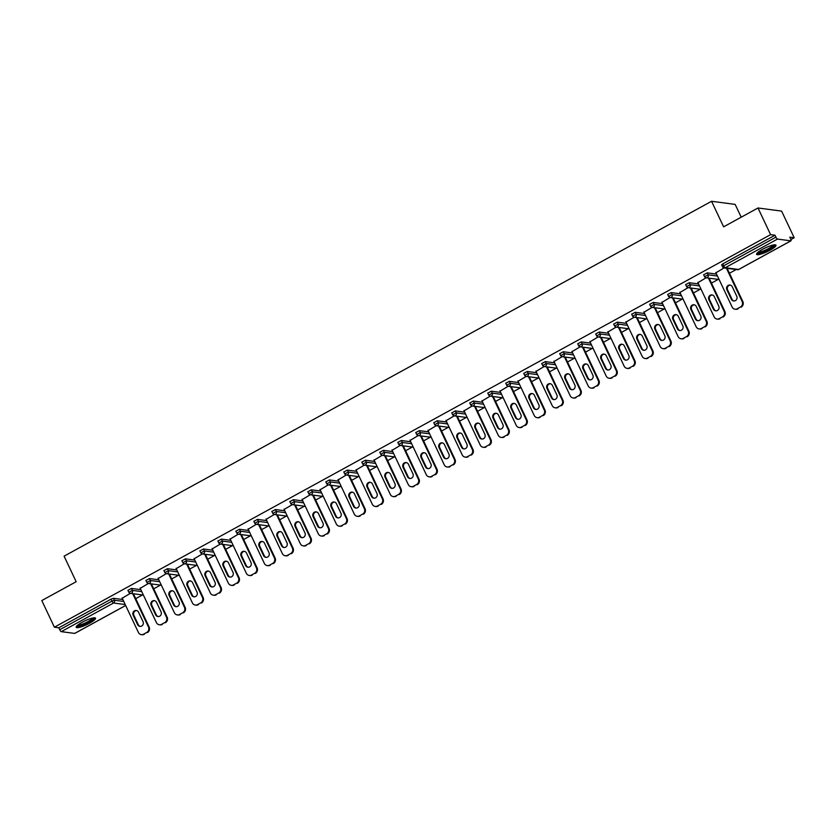 <?xml version="1.0" encoding="UTF-8"?>
<svg xmlns="http://www.w3.org/2000/svg" width="836" height="836" viewBox="0 0 836 836"><rect width="100%" height="100%" fill="white"/><g stroke="black" fill="none" stroke-linecap="round" stroke-linejoin="round"><path stroke-width="1.25" d="M89.536 623.217A10.701 2.1 154.7 0 0 95.534 618.149A10.701 2.1 154.7 0 0 82.179 622.245A10.701 2.1 154.7 0 0 76.18 627.303A10.701 2.1 154.7 0 0 89.536 623.217M769.987 250.246A10.701 2.1 154.7 0 0 775.986 245.178A10.701 2.1 154.7 0 0 762.62 249.274A10.701 2.1 154.7 0 0 756.622 254.332A10.701 2.1 154.7 0 0 769.987 250.246M741.208 217.193L735.157 204.392L711.551 201.277L64.09 556.17L76.17 581.72L41.8 600.551L54.392 627.199L770.593 234.634L758.001 207.986L781.608 211.1L794.2 237.748L789.79 237.163L790.71 239.106A2.059 0.585 61.3 0 1 790.992 240.82L738.742 269.453A2.059 0.585 61.3 0 0 738.825 269.359M135.735 598.67L142.496 594.96M153.719 588.805L160.491 585.095M171.714 578.94L178.476 575.231M189.709 569.086L196.47 565.376M207.694 559.221L214.465 555.512M225.689 549.356L232.45 545.647M243.684 539.492L250.445 535.792M261.668 529.637L268.44 525.928M279.663 519.773L286.424 516.063M297.658 509.908L304.419 506.208M315.642 500.053L322.414 496.344M333.637 490.189L340.398 486.479M351.632 480.324L358.393 476.614M369.616 470.469L376.388 466.76M387.611 460.605L394.373 456.895M405.606 450.74L412.367 447.03M423.591 440.885L430.362 437.176M441.586 431.021L448.347 427.311M459.581 421.156L466.342 417.446M477.565 411.291L484.337 407.592M495.56 401.437L502.331 397.727M513.555 391.572L520.316 387.862M531.539 381.707L538.311 378.008M549.534 371.853L556.306 368.143M567.529 361.988L574.29 358.278M585.513 352.123L592.285 348.413M603.508 342.269L610.28 338.559M621.503 332.404L628.264 328.694M639.488 322.539L646.259 318.829M657.483 312.685L664.254 308.975M675.478 302.82L682.239 299.11M693.472 292.955L700.234 289.246M711.457 283.09L718.228 279.391M729.452 273.236L736.213 269.526M790.898 239.556L794.2 237.748M721.74 264.897L722.764 263.852L723.683 265.796L775.933 237.163A2.059 0.585 61.3 0 0 777.501 239.075L790.856 240.841A2.059 0.585 61.3 0 0 790.992 240.82M722.764 263.852L775.014 235.219L770.593 234.634M775.933 237.163L775.014 235.219M74.874 633.291A2.059 0.585 -118.7 0 1 74.791 633.385A2.059 0.585 -118.7 0 1 74.655 633.406L61.3 631.65A2.059 0.585 -118.7 0 1 59.732 629.727L58.813 627.784L54.392 627.199M711.551 201.277L723.631 226.828L758.001 207.986M724.06 267.928L715.94 272.797M58.813 627.784L111.052 599.14L113.487 598.294L122.84 599.527M128.023 590.32L131.482 588.429L140.824 589.662M146.018 580.466L149.477 578.564L158.819 579.797M164.002 570.601L167.461 568.71L176.814 569.933M181.997 560.737L185.456 558.845L194.798 560.078M199.992 550.882L203.451 548.98L212.793 550.213M217.977 541.017L221.435 539.126L230.788 540.349M235.971 531.153L239.43 529.261L248.773 530.494M253.966 521.298L257.425 519.396L266.768 520.629M271.951 511.433L275.42 509.532L284.762 510.765M289.946 501.569L293.405 499.677L302.757 500.91M307.941 491.714L311.4 489.812L320.742 491.045M325.925 481.849L329.394 479.948L338.737 481.181M343.92 471.985L347.379 470.093L356.732 471.316M361.915 462.12L365.374 460.228L374.716 461.462M379.899 452.266L383.369 450.364L392.711 451.597M397.894 442.401L401.353 440.509L410.706 441.732M415.889 432.536L419.348 430.644L428.69 431.878M433.884 422.682L437.343 420.78L446.685 422.013M451.868 412.817L455.327 410.915L464.68 412.148M469.863 402.952L473.322 401.061L482.665 402.294M487.858 393.098L491.317 391.196L500.659 392.429M505.843 383.233L509.302 381.331L518.654 382.564M523.838 373.368L527.297 371.477L536.639 372.71M541.832 363.514L545.291 361.612L554.634 362.845M559.817 353.649L563.276 351.747L572.629 352.98M577.812 343.784L581.271 341.893L590.613 343.115M595.807 333.919L599.266 332.028L608.608 333.261M613.791 324.065L617.25 322.163L626.603 323.396M631.786 314.2L635.245 312.309L644.587 313.531M649.781 304.335L653.24 302.444L662.582 303.677M667.765 294.481L671.224 292.579L680.577 293.812M685.76 284.616L689.219 282.714L698.562 283.947M703.755 274.751L707.214 272.86L716.557 274.093M706.075 277.782L697.955 282.652M688.08 287.647L679.961 292.516M670.085 297.511L661.966 302.381M652.09 307.366L643.981 312.236M634.106 317.231L625.986 322.1M616.111 327.095L607.991 331.965M598.116 336.95L590.007 341.82M580.132 346.815L572.012 351.684M562.137 356.679L554.017 361.549M544.142 366.534L536.033 371.414M526.157 376.399L518.038 381.268M508.163 386.263L500.043 391.133M490.168 396.128L482.058 400.998M472.183 405.982L464.064 410.852M454.188 415.847L446.069 420.717M436.193 425.712L428.084 430.582M418.209 435.566L410.089 440.436M400.214 445.431L392.094 450.301M382.219 455.296L374.11 460.166M364.235 465.15L356.115 470.02M346.24 475.015L338.12 479.885M328.245 484.88L320.136 489.75M310.26 494.745L302.141 499.614M292.266 504.599L284.146 509.469M274.271 514.464L266.161 519.334M256.286 524.329L248.167 529.198M238.291 534.183L230.172 539.053M220.296 544.048L212.187 548.918M202.312 553.913L194.192 558.782M184.317 563.767L176.197 568.637M166.322 573.632L158.203 578.502M148.338 583.497L140.218 588.366M130.343 593.351L122.223 598.221M740.414 307.063L737.3 308.766L740.414 307.063A4.117 3.866 -82.5 0 0 742.149 301.514L726.421 268.231M737.3 308.766A4.117 3.866 -82.5 0 1 732.117 307.011L715.783 272.463M732.284 286.779A3.229 3.02 -82.5 0 0 727.111 286.424A3.229 3.02 -82.5 0 0 726.86 289.747L731.354 299.236A3.229 3.02 -82.5 0 0 736.516 299.591A3.229 3.02 -82.5 0 0 736.767 296.268L732.284 286.779M742.149 301.514L742.859 301.608L727.132 268.325M742.859 301.608A4.117 3.866 97.5 0 1 741.124 307.146M738.01 308.86A4.117 3.866 97.5 0 1 735.753 309.289L735.043 309.195M730.35 285.139A3.229 3.02 -82.5 0 0 727.571 289.841L732.054 299.33A3.229 3.02 -82.5 0 0 733.998 300.97M722.429 316.917L719.315 318.631L722.429 316.917A4.117 3.866 -82.5 0 0 724.164 311.368L708.437 278.095M719.315 318.631A4.117 3.866 -82.5 0 1 714.132 316.875L697.799 282.317M714.289 296.634A3.229 3.02 -82.5 0 0 709.127 296.289A3.229 3.02 -82.5 0 0 708.876 299.612L713.359 309.101A3.229 3.02 -82.5 0 0 718.521 309.456A3.229 3.02 -82.5 0 0 718.782 306.133L714.289 296.634M724.164 311.368L724.875 311.462L709.137 278.189M724.875 311.462A4.117 3.866 97.5 0 1 723.14 317.011M720.026 318.715A4.117 3.866 97.5 0 1 717.758 319.153L717.048 319.059M712.356 294.993A3.229 3.02 -82.5 0 0 709.576 299.706L714.069 309.195A3.229 3.02 -82.5 0 0 716.003 310.835M704.434 326.782L701.32 328.485L704.434 326.782A4.117 3.866 -82.5 0 0 706.169 321.233L690.442 287.96M701.32 328.485A4.117 3.866 -82.5 0 1 696.137 326.73L679.804 292.182M696.304 306.498A3.229 3.02 -82.5 0 0 691.132 306.143A3.229 3.02 -82.5 0 0 690.881 309.466L695.364 318.965A3.229 3.02 -82.5 0 0 700.537 319.31A3.229 3.02 -82.5 0 0 700.787 315.987L696.304 306.498M706.169 321.233L706.88 321.327L691.153 288.054M706.88 321.327A4.117 3.866 97.5 0 1 705.145 326.876M702.031 328.579A4.117 3.866 97.5 0 1 699.763 329.018L699.063 328.924M694.361 304.858A3.229 3.02 -82.5 0 0 691.591 309.56L696.074 319.059A3.229 3.02 -82.5 0 0 698.008 320.7M686.44 336.647L683.325 338.35L686.44 336.647A4.117 3.866 -82.5 0 0 688.174 331.098L672.447 297.815M683.325 338.35A4.117 3.866 -82.5 0 1 678.142 336.594L661.809 302.047M678.309 316.363A3.229 3.02 -82.5 0 0 673.137 316.008A3.229 3.02 -82.5 0 0 672.886 319.331L677.379 328.82A3.229 3.02 -82.5 0 0 682.542 329.175A3.229 3.02 -82.5 0 0 682.793 325.852L678.309 316.363M688.174 331.098L688.885 331.192L673.158 297.909M688.885 331.192A4.117 3.866 97.5 0 1 687.15 336.741M684.036 338.444A4.117 3.866 97.5 0 1 681.779 338.873L681.068 338.779M676.376 314.723A3.229 3.02 -82.5 0 0 673.597 319.425L678.08 328.914A3.229 3.02 -82.5 0 0 680.023 330.554M668.455 346.501L665.341 348.215L668.455 346.501A4.117 3.866 -82.5 0 0 670.19 340.963L654.463 307.679M665.341 348.215A4.117 3.866 -82.5 0 1 660.158 346.459L643.824 311.901M660.315 326.228A3.229 3.02 -82.5 0 0 655.152 325.873A3.229 3.02 -82.5 0 0 654.902 329.196L659.385 338.685A3.229 3.02 -82.5 0 0 664.547 339.04A3.229 3.02 -82.5 0 0 664.808 335.717L660.315 326.228M670.19 340.963L670.9 341.046L655.163 307.773M670.9 341.046A4.117 3.866 97.5 0 1 669.166 346.595M666.052 348.309A4.117 3.866 97.5 0 1 663.784 348.737L663.073 348.643M658.381 324.577A3.229 3.02 -82.5 0 0 655.602 329.29L660.095 338.779A3.229 3.02 -82.5 0 0 662.028 340.419M650.46 356.366L647.346 358.069L650.46 356.366A4.117 3.866 -82.5 0 0 652.195 350.817L636.468 317.544M647.346 358.069A4.117 3.866 -82.5 0 1 642.163 356.324L625.83 321.766M642.33 336.082A3.229 3.02 -82.5 0 0 637.157 335.727A3.229 3.02 -82.5 0 0 636.907 339.061L641.39 348.549A3.229 3.02 -82.5 0 0 646.562 348.894A3.229 3.02 -82.5 0 0 646.813 345.571L642.33 336.082M652.195 350.817L652.906 350.911L637.178 317.638M652.906 350.911A4.117 3.866 97.5 0 1 651.171 356.46M648.057 358.163A4.117 3.866 97.5 0 1 645.789 358.602L645.089 358.508M640.386 334.442A3.229 3.02 -82.5 0 0 637.617 339.144L642.1 348.643A3.229 3.02 -82.5 0 0 644.033 350.284M774.23 244.844A9.269 1.818 -25.3 0 1 774.178 245.303A9.269 1.818 -25.3 0 1 765.713 250.842A9.269 1.818 -25.3 0 1 757.479 252.765M756.737 253.653A10.638 2.09 154.7 0 0 766.737 250.675A10.638 2.09 154.7 0 0 775.39 244.844M758.231 252.106A8.579 1.682 154.7 0 0 766.278 249.703A8.579 1.682 154.7 0 0 773.248 245.011M93.778 617.814A9.269 1.818 -25.3 0 1 93.726 618.274A9.269 1.818 -25.3 0 1 85.272 623.813A9.269 1.818 -25.3 0 1 77.027 625.736M76.295 626.624A10.638 2.09 154.7 0 0 86.286 623.646A10.638 2.09 154.7 0 0 94.938 617.814M77.779 625.077A8.579 1.682 154.7 0 0 85.826 622.674A8.579 1.682 154.7 0 0 92.796 617.982M632.465 366.231L629.351 367.934L632.465 366.231A4.117 3.866 -82.5 0 0 634.2 360.682L618.473 327.409M629.351 367.934A4.117 3.866 -82.5 0 1 624.168 366.178L607.835 331.631M624.335 345.947A3.229 3.02 -82.5 0 0 619.162 345.592A3.229 3.02 -82.5 0 0 618.912 348.915L623.405 358.404A3.229 3.02 -82.5 0 0 628.567 358.759A3.229 3.02 -82.5 0 0 628.818 355.436L624.335 345.947M634.2 360.682L634.911 360.776L619.183 327.503M634.911 360.776A4.117 3.866 97.5 0 1 633.176 366.325M630.062 368.028A4.117 3.866 97.5 0 1 627.805 368.457L627.094 368.362M622.402 344.307A3.229 3.02 -82.5 0 0 619.622 349.009L624.105 358.498A3.229 3.02 -82.5 0 0 626.049 360.149M614.481 376.085L611.367 377.799L614.481 376.085A4.117 3.866 -82.5 0 0 616.216 370.547L600.478 337.263M611.367 377.799A4.117 3.866 -82.5 0 1 606.184 376.043L589.85 341.485M606.34 355.812A3.229 3.02 -82.5 0 0 601.178 355.457A3.229 3.02 -82.5 0 0 600.927 358.78L605.41 368.268A3.229 3.02 -82.5 0 0 610.573 368.624A3.229 3.02 -82.5 0 0 610.834 365.301L606.34 355.812M616.216 370.547L616.916 370.641L601.188 337.357M616.916 370.641A4.117 3.866 97.5 0 1 615.181 376.179M612.077 377.893A4.117 3.866 97.5 0 1 609.81 378.321L609.099 378.227M604.407 354.161A3.229 3.02 -82.5 0 0 601.627 358.874L606.121 368.362A3.229 3.02 -82.5 0 0 608.054 370.003M596.486 385.95L593.372 387.653L596.486 385.95A4.117 3.866 -82.5 0 0 598.221 380.401L582.493 347.128M593.372 387.653A4.117 3.866 -82.5 0 1 588.189 385.908L571.855 351.35M588.356 365.666A3.229 3.02 -82.5 0 0 583.183 365.322A3.229 3.02 -82.5 0 0 582.932 368.645L587.415 378.133A3.229 3.02 -82.5 0 0 592.588 378.489A3.229 3.02 -82.5 0 0 592.839 375.155L588.356 365.666M598.221 380.401L598.931 380.495L583.204 347.222M598.931 380.495A4.117 3.866 97.5 0 1 597.197 386.044M594.082 387.747A4.117 3.866 97.5 0 1 591.815 388.186L591.115 388.092M586.412 364.026A3.229 3.02 -82.5 0 0 583.643 368.739L588.126 378.227A3.229 3.02 -82.5 0 0 590.059 379.868M578.491 395.815L575.377 397.518L578.491 395.815A4.117 3.866 -82.5 0 0 580.226 390.266L564.499 356.993M575.377 397.518A4.117 3.866 -82.5 0 1 570.194 395.762L553.86 361.215M570.361 375.531A3.229 3.02 -82.5 0 0 565.188 375.176A3.229 3.02 -82.5 0 0 564.937 378.499L569.42 387.988A3.229 3.02 -82.5 0 0 574.593 388.343A3.229 3.02 -82.5 0 0 574.844 385.02L570.361 375.531M580.226 390.266L580.936 390.36L565.209 357.087M580.936 390.36A4.117 3.866 97.5 0 1 579.202 395.909M576.088 397.612A4.117 3.866 97.5 0 1 573.83 398.04L573.12 397.946M568.428 373.891A3.229 3.02 -82.5 0 0 565.648 378.593L570.131 388.082A3.229 3.02 -82.5 0 0 572.075 389.733M560.507 405.669L557.393 407.383L560.507 405.669A4.117 3.866 -82.5 0 0 562.241 400.13L546.504 366.847M557.393 407.383A4.117 3.866 -82.5 0 1 552.209 405.627L535.876 371.079M552.366 385.396A3.229 3.02 -82.5 0 0 547.204 385.041A3.229 3.02 -82.5 0 0 546.953 388.364L551.436 397.852A3.229 3.02 -82.5 0 0 556.598 398.208A3.229 3.02 -82.5 0 0 556.86 394.885L552.366 385.396M562.241 400.13L562.942 400.225L547.214 366.941M562.942 400.225A4.117 3.866 97.5 0 1 561.207 405.763M558.093 407.477A4.117 3.866 97.5 0 1 555.835 407.905L555.125 407.811M550.433 383.745A3.229 3.02 -82.5 0 0 547.653 388.458L552.147 397.946A3.229 3.02 -82.5 0 0 554.08 399.587M542.512 415.534L539.398 417.237L542.512 415.534A4.117 3.866 -82.5 0 0 544.246 409.985L528.519 376.712M539.398 417.237A4.117 3.866 -82.5 0 1 534.214 415.492L517.881 380.934M534.382 395.25A3.229 3.02 -82.5 0 0 529.209 394.905A3.229 3.02 -82.5 0 0 528.958 398.229L533.441 407.717A3.229 3.02 -82.5 0 0 538.614 408.072A3.229 3.02 -82.5 0 0 538.865 404.749L534.382 395.25M544.246 409.985L544.957 410.079L529.23 376.806M544.957 410.079A4.117 3.866 97.5 0 1 543.222 415.628M540.108 417.331A4.117 3.866 97.5 0 1 537.841 417.77L537.13 417.676M532.438 393.61A3.229 3.02 -82.5 0 0 529.669 398.323L534.152 407.811A3.229 3.02 -82.5 0 0 536.085 409.452M524.517 425.399L521.403 427.102L524.517 425.399A4.117 3.866 -82.5 0 0 526.252 419.85L510.524 386.577M521.403 427.102A4.117 3.866 -82.5 0 1 516.22 425.346L499.886 390.799M516.387 405.115A3.229 3.02 -82.5 0 0 511.214 404.76A3.229 3.02 -82.5 0 0 510.963 408.083L515.446 417.582A3.229 3.02 -82.5 0 0 520.619 417.927A3.229 3.02 -82.5 0 0 520.87 414.604L516.387 405.115M526.252 419.85L526.962 419.944L511.235 386.671M526.962 419.944A4.117 3.866 97.5 0 1 525.227 425.493M522.113 427.196A4.117 3.866 97.5 0 1 519.856 427.624L519.146 427.541M514.443 403.474A3.229 3.02 -82.5 0 0 511.674 408.177L516.157 417.666A3.229 3.02 -82.5 0 0 518.101 419.317M506.532 435.263L503.418 436.967L506.532 435.263A4.117 3.866 -82.5 0 0 508.267 429.714L492.529 396.431M503.418 436.967A4.117 3.866 -82.5 0 1 498.225 435.211L481.902 400.663M498.392 414.98A3.229 3.02 -82.5 0 0 493.23 414.625A3.229 3.02 -82.5 0 0 492.979 417.948L497.462 427.436A3.229 3.02 -82.5 0 0 502.624 427.792A3.229 3.02 -82.5 0 0 502.885 424.469L498.392 414.98M508.267 429.714L508.967 429.808L493.24 396.525M508.967 429.808A4.117 3.866 97.5 0 1 507.233 435.347M504.118 437.061A4.117 3.866 97.5 0 1 501.861 437.489L501.151 437.395M496.459 413.339A3.229 3.02 -82.5 0 0 493.679 418.042L498.172 427.53A3.229 3.02 -82.5 0 0 500.106 429.171M488.537 445.118L485.423 446.832L488.537 445.118A4.117 3.866 -82.5 0 0 490.272 439.569L474.545 406.296M485.423 446.832A4.117 3.866 -82.5 0 1 480.24 445.076L463.907 410.518M480.407 424.834A3.229 3.02 -82.5 0 0 475.235 424.489A3.229 3.02 -82.5 0 0 474.984 427.813L479.467 437.301A3.229 3.02 -82.5 0 0 484.64 437.656A3.229 3.02 -82.5 0 0 484.89 434.333L480.407 424.834M490.272 439.569L490.983 439.663L475.256 406.39M490.983 439.663A4.117 3.866 97.5 0 1 489.248 445.212M486.134 446.926A4.117 3.866 97.5 0 1 483.866 447.354L483.156 447.26M478.464 423.194A3.229 3.02 -82.5 0 0 475.694 427.907L480.177 437.395A3.229 3.02 -82.5 0 0 482.111 439.036M470.543 454.983L467.428 456.686L470.543 454.983A4.117 3.866 -82.5 0 0 472.277 449.434L456.55 416.161M467.428 456.686A4.117 3.866 -82.5 0 1 462.245 454.93L445.912 420.383M462.412 434.699A3.229 3.02 -82.5 0 0 457.24 434.344A3.229 3.02 -82.5 0 0 456.989 437.667L461.472 447.166A3.229 3.02 -82.5 0 0 466.645 447.511A3.229 3.02 -82.5 0 0 466.896 444.188L462.412 434.699M472.277 449.434L472.988 449.528L457.261 416.255M472.988 449.528A4.117 3.866 97.5 0 1 471.253 455.077M468.139 456.78A4.117 3.866 97.5 0 1 465.882 457.219L465.171 457.125M460.469 433.058A3.229 3.02 -82.5 0 0 457.7 437.761L462.183 447.26A3.229 3.02 -82.5 0 0 464.126 448.901M452.558 464.847L449.444 466.551L452.558 464.847A4.117 3.866 -82.5 0 0 454.293 459.298L438.555 426.026M449.444 466.551A4.117 3.866 -82.5 0 1 444.25 464.795L427.917 430.247M444.418 444.564A3.229 3.02 -82.5 0 0 439.255 444.209A3.229 3.02 -82.5 0 0 438.994 447.532L443.488 457.02A3.229 3.02 -82.5 0 0 448.65 457.376A3.229 3.02 -82.5 0 0 448.901 454.052L444.418 444.564M454.293 459.298L454.993 459.392L439.266 426.109M454.993 459.392A4.117 3.866 97.5 0 1 453.258 464.941M450.144 466.645A4.117 3.866 97.5 0 1 447.887 467.073L447.176 466.979M442.484 442.923A3.229 3.02 -82.5 0 0 439.705 447.626L444.198 457.114A3.229 3.02 -82.5 0 0 446.131 458.755M434.563 474.702L431.449 476.415L434.563 474.702A4.117 3.866 -82.5 0 0 436.298 469.163L420.571 435.88M431.449 476.415A4.117 3.866 -82.5 0 1 426.266 474.66L409.933 440.102M426.433 454.429A3.229 3.02 -82.5 0 0 421.26 454.073A3.229 3.02 -82.5 0 0 421.01 457.396L425.493 466.885A3.229 3.02 -82.5 0 0 430.665 467.24A3.229 3.02 -82.5 0 0 430.916 463.917L426.433 454.429M436.298 469.163L437.009 469.247L421.271 435.974M437.009 469.247A4.117 3.866 97.5 0 1 435.274 474.796M432.16 476.51A4.117 3.866 97.5 0 1 429.892 476.938L429.181 476.844M424.489 452.778A3.229 3.02 -82.5 0 0 421.72 457.491L426.203 466.979A3.229 3.02 -82.5 0 0 428.136 468.62M416.568 484.566L413.454 486.27L416.568 484.566A4.117 3.866 -82.5 0 0 418.303 479.018L402.576 445.745M413.454 486.27A4.117 3.866 -82.5 0 1 408.271 484.525L391.938 449.967M408.438 464.283A3.229 3.02 -82.5 0 0 403.265 463.928A3.229 3.02 -82.5 0 0 403.015 467.261L407.498 476.75A3.229 3.02 -82.5 0 0 412.67 477.095A3.229 3.02 -82.5 0 0 412.921 473.772L408.438 464.283M418.303 479.018L419.014 479.112L403.286 445.839M419.014 479.112A4.117 3.866 97.5 0 1 417.279 484.661M414.165 486.364A4.117 3.866 97.5 0 1 411.908 486.803L411.197 486.709M406.495 462.642A3.229 3.02 -82.5 0 0 403.725 467.355L408.208 476.844A3.229 3.02 -82.5 0 0 410.152 478.485M398.584 494.431L395.47 496.135L398.584 494.431A4.117 3.866 -82.5 0 0 400.319 488.882L384.581 455.61M395.47 496.135A4.117 3.866 -82.5 0 1 390.276 494.379L373.943 459.831M390.443 474.148A3.229 3.02 -82.5 0 0 385.281 473.793A3.229 3.02 -82.5 0 0 385.02 477.116L389.513 486.604A3.229 3.02 -82.5 0 0 394.676 486.96A3.229 3.02 -82.5 0 0 394.926 483.636L390.443 474.148M400.319 488.882L401.019 488.976L385.291 455.704M401.019 488.976A4.117 3.866 97.5 0 1 399.284 494.525M396.17 496.229A4.117 3.866 97.5 0 1 393.913 496.657L393.202 496.563M388.51 472.507A3.229 3.02 -82.5 0 0 385.73 477.21L390.213 486.698A3.229 3.02 -82.5 0 0 392.157 488.349M380.589 504.286L377.475 505.999L380.589 504.286A4.117 3.866 -82.5 0 0 382.324 498.747L366.596 465.464M377.475 505.999A4.117 3.866 -82.5 0 1 372.292 504.244L355.958 469.686M372.448 484.013A3.229 3.02 -82.5 0 0 367.286 483.657A3.229 3.02 -82.5 0 0 367.035 486.98L371.518 496.469A3.229 3.02 -82.5 0 0 376.691 496.824A3.229 3.02 -82.5 0 0 376.942 493.501L372.448 484.013M382.324 498.747L383.034 498.841L367.297 465.558M383.034 498.841A4.117 3.866 97.5 0 1 381.3 504.38M378.185 506.093A4.117 3.866 97.5 0 1 375.918 506.522L375.207 506.428M370.515 482.362A3.229 3.02 -82.5 0 0 367.746 487.075L372.229 496.563A3.229 3.02 -82.5 0 0 374.162 498.204M362.594 514.15L359.48 515.854L362.594 514.15A4.117 3.866 -82.5 0 0 364.329 508.601L348.602 475.329M359.48 515.854A4.117 3.866 -82.5 0 1 354.297 514.109L337.963 479.55M354.464 493.867A3.229 3.02 -82.5 0 0 349.291 493.522A3.229 3.02 -82.5 0 0 349.04 496.845L353.524 506.334A3.229 3.02 -82.5 0 0 358.696 506.689A3.229 3.02 -82.5 0 0 358.947 503.356L354.464 493.867M364.329 508.601L365.039 508.696L349.312 475.423M365.039 508.696A4.117 3.866 97.5 0 1 363.305 514.245M360.191 515.948A4.117 3.866 97.5 0 1 357.923 516.387L357.223 516.293M352.52 492.226A3.229 3.02 -82.5 0 0 349.751 496.939L354.234 506.428A3.229 3.02 -82.5 0 0 356.178 508.069M344.61 524.015L341.496 525.719L344.61 524.015A4.117 3.866 -82.5 0 0 346.344 518.466L330.607 485.193M341.496 525.719A4.117 3.866 -82.5 0 1 336.302 523.963L319.969 489.415M336.469 503.732A3.229 3.02 -82.5 0 0 331.307 503.376A3.229 3.02 -82.5 0 0 331.046 506.7L335.539 516.188A3.229 3.02 -82.5 0 0 340.701 516.543A3.229 3.02 -82.5 0 0 340.952 513.22L336.469 503.732M346.344 518.466L347.045 518.56L331.317 485.288M347.045 518.56A4.117 3.866 97.5 0 1 345.31 524.109M342.196 525.813A4.117 3.866 97.5 0 1 339.938 526.241L339.228 526.147M334.536 502.091A3.229 3.02 -82.5 0 0 331.756 506.794L336.239 516.282A3.229 3.02 -82.5 0 0 338.183 517.933M326.615 533.87L323.501 535.583L326.615 533.87A4.117 3.866 -82.5 0 0 328.349 528.331L312.622 495.048M323.501 535.583A4.117 3.866 -82.5 0 1 318.317 533.828L301.984 499.28M318.474 513.597A3.229 3.02 -82.5 0 0 313.312 513.241A3.229 3.02 -82.5 0 0 313.061 516.564L317.544 526.053A3.229 3.02 -82.5 0 0 322.717 526.408A3.229 3.02 -82.5 0 0 322.968 523.085L318.474 513.597M328.349 528.331L329.06 528.425L313.322 495.142M329.06 528.425A4.117 3.866 97.5 0 1 327.325 533.964M324.211 535.677A4.117 3.866 97.5 0 1 321.944 536.106L321.233 536.012M316.541 511.945A3.229 3.02 -82.5 0 0 313.772 516.658L318.255 526.147A3.229 3.02 -82.5 0 0 320.188 527.788M308.62 543.734L305.506 545.448L308.62 543.734A4.117 3.866 -82.5 0 0 310.355 538.185L294.627 504.913M305.506 545.448A4.117 3.866 -82.5 0 1 300.323 543.693L283.989 509.134M300.49 523.451A3.229 3.02 -82.5 0 0 295.317 523.106A3.229 3.02 -82.5 0 0 295.066 526.429L299.549 535.918A3.229 3.02 -82.5 0 0 304.722 536.273A3.229 3.02 -82.5 0 0 304.973 532.95L300.49 523.451M310.355 538.185L311.065 538.279L295.338 505.007M311.065 538.279A4.117 3.866 97.5 0 1 309.33 543.828M306.216 545.532A4.117 3.866 97.5 0 1 303.949 545.971L303.249 545.877M298.546 521.81A3.229 3.02 -82.5 0 0 295.777 526.523L300.26 536.012A3.229 3.02 -82.5 0 0 302.204 537.652M290.635 553.599L287.521 555.303L290.635 553.599A4.117 3.866 -82.5 0 0 292.37 548.05L276.632 514.777M287.521 555.303A4.117 3.866 -82.5 0 1 282.328 553.547L265.994 518.999M282.495 533.316A3.229 3.02 -82.5 0 0 277.333 532.96A3.229 3.02 -82.5 0 0 277.071 536.284L281.565 545.783A3.229 3.02 -82.5 0 0 286.727 546.127A3.229 3.02 -82.5 0 0 286.978 542.804L282.495 533.316M292.37 548.05L293.07 548.144L277.343 514.871M293.07 548.144A4.117 3.866 97.5 0 1 291.336 553.693M288.221 555.397A4.117 3.866 97.5 0 1 285.964 555.835L285.254 555.741M280.562 531.675A3.229 3.02 -82.5 0 0 277.782 536.378L282.265 545.866A3.229 3.02 -82.5 0 0 284.209 547.517M272.64 563.464L269.526 565.167L272.64 563.464A4.117 3.866 -82.5 0 0 274.375 557.915L258.648 524.632M269.526 565.167A4.117 3.866 -82.5 0 1 264.343 563.412L248.01 528.864M264.5 543.181A3.229 3.02 -82.5 0 0 259.338 542.825A3.229 3.02 -82.5 0 0 259.087 546.148L263.57 555.637A3.229 3.02 -82.5 0 0 268.743 555.992A3.229 3.02 -82.5 0 0 268.993 552.669L264.5 543.181M274.375 557.915L275.086 558.009L259.348 524.726M275.086 558.009A4.117 3.866 97.5 0 1 273.351 563.558M270.237 565.261A4.117 3.866 97.5 0 1 267.969 565.69L267.259 565.596M262.567 541.54A3.229 3.02 -82.5 0 0 259.787 546.242L264.28 555.731A3.229 3.02 -82.5 0 0 266.214 557.372M254.646 573.318L251.531 575.032L254.646 573.318A4.117 3.866 -82.5 0 0 256.38 567.78L240.653 534.497M251.531 575.032A4.117 3.866 -82.5 0 1 246.348 573.277L230.015 538.718M246.516 553.035A3.229 3.02 -82.5 0 0 241.343 552.69A3.229 3.02 -82.5 0 0 241.092 556.013L245.575 565.502A3.229 3.02 -82.5 0 0 250.748 565.857A3.229 3.02 -82.5 0 0 250.999 562.534L246.516 553.035M256.38 567.78L257.091 567.863L241.364 534.591M257.091 567.863A4.117 3.866 97.5 0 1 255.356 573.412M252.242 575.126A4.117 3.866 97.5 0 1 249.974 575.555L249.274 575.461M244.572 551.394A3.229 3.02 -82.5 0 0 241.803 556.107L246.286 565.596A3.229 3.02 -82.5 0 0 248.229 567.236M236.661 583.183L233.547 584.886L236.661 583.183A4.117 3.866 -82.5 0 0 238.396 577.634L222.658 544.361M233.547 584.886A4.117 3.866 -82.5 0 1 228.353 583.131L212.02 548.583M228.521 562.9A3.229 3.02 -82.5 0 0 223.358 562.544A3.229 3.02 -82.5 0 0 223.097 565.878L227.591 575.367A3.229 3.02 -82.5 0 0 232.753 575.711A3.229 3.02 -82.5 0 0 233.004 572.388L228.521 562.9M238.396 577.634L239.096 577.728L223.369 544.455M239.096 577.728A4.117 3.866 97.5 0 1 237.361 583.277M234.247 584.981A4.117 3.866 97.5 0 1 231.99 585.419L231.279 585.325M226.587 561.259A3.229 3.02 -82.5 0 0 223.808 565.962L228.291 575.461A3.229 3.02 -82.5 0 0 230.234 577.101M218.666 593.048L215.552 594.751L218.666 593.048A4.117 3.866 -82.5 0 0 220.401 587.499L204.674 554.226M215.552 594.751A4.117 3.866 -82.5 0 1 210.369 592.996L194.036 558.448M210.526 572.764A3.229 3.02 -82.5 0 0 205.363 572.409A3.229 3.02 -82.5 0 0 205.113 575.732L209.596 585.221A3.229 3.02 -82.5 0 0 214.768 585.576A3.229 3.02 -82.5 0 0 215.019 582.253L210.526 572.764M220.401 587.499L221.112 587.593L205.374 554.31M221.112 587.593A4.117 3.866 97.5 0 1 219.377 593.142M216.263 594.845A4.117 3.866 97.5 0 1 213.995 595.274L213.284 595.18M208.592 571.124A3.229 3.02 -82.5 0 0 205.813 575.826L210.306 585.315A3.229 3.02 -82.5 0 0 212.239 586.956M200.671 602.902L197.557 604.616L200.671 602.902A4.117 3.866 -82.5 0 0 202.406 597.364L186.679 564.081M197.557 604.616A4.117 3.866 -82.5 0 1 192.374 602.86L176.041 568.302M192.541 582.629A3.229 3.02 -82.5 0 0 187.369 582.274A3.229 3.02 -82.5 0 0 187.118 585.597L191.601 595.086A3.229 3.02 -82.5 0 0 196.773 595.441A3.229 3.02 -82.5 0 0 197.024 592.118L192.541 582.629M202.406 597.364L203.117 597.458L187.389 564.175M203.117 597.458A4.117 3.866 97.5 0 1 201.382 602.996M198.268 604.71A4.117 3.866 97.5 0 1 196 605.139L195.3 605.045M190.598 580.978A3.229 3.02 -82.5 0 0 187.828 585.691L192.311 595.18A3.229 3.02 -82.5 0 0 194.245 596.82M182.676 612.767L179.573 614.47L182.676 612.767A4.117 3.866 -82.5 0 0 184.411 607.218L168.684 573.945M179.573 614.47A4.117 3.866 -82.5 0 1 174.379 612.725L158.046 578.167M174.546 592.484A3.229 3.02 -82.5 0 0 169.374 592.128A3.229 3.02 -82.5 0 0 169.123 595.462L173.616 604.95A3.229 3.02 -82.5 0 0 178.779 605.295A3.229 3.02 -82.5 0 0 179.029 601.972L174.546 592.484M184.411 607.218L185.122 607.312L169.394 574.039M185.122 607.312A4.117 3.866 97.5 0 1 183.387 612.861M180.273 614.564A4.117 3.866 97.5 0 1 178.016 615.003L177.305 614.909M172.613 590.843A3.229 3.02 -82.5 0 0 169.833 595.556L174.316 605.045A3.229 3.02 -82.5 0 0 176.26 606.685M164.692 622.632L161.578 624.335L164.692 622.632A4.117 3.866 -82.5 0 0 166.427 617.083L150.699 583.81M161.578 624.335A4.117 3.866 -82.5 0 1 156.395 622.58L140.061 588.032M156.551 602.348A3.229 3.02 -82.5 0 0 151.389 601.993A3.229 3.02 -82.5 0 0 151.138 605.316L155.621 614.805A3.229 3.02 -82.5 0 0 160.794 615.16A3.229 3.02 -82.5 0 0 161.045 611.837L156.551 602.348M166.427 617.083L167.137 617.177L151.4 583.904M167.137 617.177A4.117 3.866 97.5 0 1 165.403 622.726M162.288 624.429A4.117 3.866 97.5 0 1 160.021 624.858L159.31 624.764M154.618 600.708A3.229 3.02 -82.5 0 0 151.839 605.41L156.332 614.899A3.229 3.02 -82.5 0 0 158.265 616.55M146.697 632.486L143.583 634.2L146.697 632.486A4.117 3.866 -82.5 0 0 148.432 626.948L132.705 593.664M143.583 634.2A4.117 3.866 -82.5 0 1 138.4 632.444L122.066 597.886M138.567 612.213A3.229 3.02 -82.5 0 0 133.394 611.858A3.229 3.02 -82.5 0 0 133.143 615.181L137.626 624.67A3.229 3.02 -82.5 0 0 142.799 625.025A3.229 3.02 -82.5 0 0 143.05 621.702L138.567 612.213M148.432 626.948L149.142 627.042L133.415 593.759M149.142 627.042A4.117 3.866 97.5 0 1 147.408 632.58M144.294 634.294A4.117 3.866 97.5 0 1 142.026 634.723L141.326 634.628M136.623 610.562A3.229 3.02 -82.5 0 0 133.854 615.275L138.337 624.764A3.229 3.02 -82.5 0 0 140.27 626.404M777.501 239.075L725.251 267.719L738.616 269.474L790.856 240.841M721.614 264.824L722.534 266.768L723.683 265.796A2.059 0.585 61.3 0 0 725.251 267.719A2.059 1.933 97.5 0 1 722.659 266.841L722.534 266.768A2.059 2.059 0 0 0 724.122 267.928L737.488 269.694A2.059 2.059 0 0 0 738.742 269.453A2.059 0.585 61.3 0 1 738.616 269.474A2.059 1.933 97.5 0 1 737.488 269.694M74.655 633.406L125.64 605.463M125.212 604.543L113.539 603.007L61.3 631.65M59.732 629.727L111.972 601.094L111.052 599.14M113.487 598.294L114.407 600.238A2.059 1.933 -82.5 0 1 113.539 603.007A2.059 0.585 -118.7 0 1 111.972 601.094L114.407 600.238L123.759 601.471M707.214 272.86L708.134 274.804L717.476 276.037M703.619 274.689L704.539 276.632A2.059 2.059 0 0 0 706.138 277.792A2.059 1.933 97.5 0 0 707.266 277.573A2.059 1.933 -82.5 0 0 708.134 274.804L704.675 276.706A2.059 1.933 97.5 0 0 706.138 277.792L719.117 279.506M689.219 282.714L690.139 284.668L699.481 285.902M671.224 292.579L672.144 294.523L681.497 295.756M653.24 302.444L654.16 304.388L663.502 305.621M635.245 312.309L636.165 314.252L645.507 315.485M617.25 322.163L618.17 324.117L627.522 325.34M599.266 332.028L600.185 333.972L609.528 335.205M581.271 341.893L582.19 343.836L591.533 345.069M563.276 351.747L564.195 353.701L573.548 354.924M545.291 361.612L546.211 363.555L555.553 364.789M527.297 371.477L528.216 373.42L537.558 374.653M509.302 381.331L510.221 383.285L519.574 384.518M491.317 391.196L492.237 393.139L501.579 394.373M473.322 401.061L474.242 403.004L483.584 404.237M455.327 410.915L456.247 412.869L465.6 414.102M437.343 420.78L438.263 422.723L447.605 423.956M419.348 430.644L420.268 432.588L429.61 433.821M401.353 440.509L402.273 442.453L411.625 443.686M383.369 450.364L384.288 452.318L393.631 453.54M365.374 460.228L366.293 462.172L375.636 463.405M347.379 470.093L348.298 472.037L357.651 473.27M329.394 479.948L330.314 481.902L339.656 483.124M311.4 489.812L312.319 491.756L321.661 492.989M293.405 499.677L294.324 501.621L303.677 502.854M275.42 509.532L276.34 511.486L285.682 512.719M257.425 519.396L258.345 521.34L267.687 522.573M239.43 529.261L240.35 531.205L249.703 532.438M221.435 539.126L222.366 541.07L231.708 542.303M203.451 548.98L204.371 550.924L213.713 552.157M185.456 558.845L186.376 560.789L195.728 562.022M167.461 568.71L168.391 570.654L177.734 571.887M149.477 578.564L150.396 580.518L159.739 581.741M131.482 588.429L132.401 590.373L141.744 591.606M685.625 284.543L686.544 286.497A2.059 2.059 0 0 0 688.143 287.657A2.059 1.933 97.5 0 0 689.272 287.438A2.059 1.933 -82.5 0 0 690.139 284.668L686.68 286.56A2.059 1.933 97.5 0 0 688.143 287.657L701.122 289.371M667.64 294.408L668.56 296.352A2.059 2.059 0 0 0 670.148 297.522A2.059 1.933 97.5 0 0 671.277 297.302A2.059 1.933 -82.5 0 0 672.144 294.523L668.685 296.425A2.059 1.933 97.5 0 0 670.148 297.522L683.137 299.225M649.645 304.273L650.565 306.216A2.059 2.059 0 0 0 652.164 307.376A2.059 1.933 97.5 0 0 653.292 307.167A2.059 1.933 -82.5 0 0 654.16 304.388L650.701 306.289A2.059 1.933 97.5 0 0 652.164 307.376L665.142 309.09M631.65 314.127L632.57 316.081A2.059 2.059 0 0 0 634.169 317.241A2.059 1.933 97.5 0 0 635.297 317.022A2.059 1.933 -82.5 0 0 636.165 314.252L632.706 316.144A2.059 1.933 97.5 0 0 634.169 317.241L647.148 318.955M613.666 323.992L614.585 325.935A2.059 2.059 0 0 0 616.174 327.106A2.059 1.933 97.5 0 0 617.302 326.886A2.059 1.933 -82.5 0 0 618.17 324.117L614.711 326.009A2.059 1.933 97.5 0 0 616.174 327.106L629.163 328.809M595.671 333.857L596.59 335.8A2.059 2.059 0 0 0 598.179 336.96A2.059 1.933 97.5 0 0 599.318 336.751A2.059 1.933 -82.5 0 0 600.185 333.972L596.726 335.873A2.059 1.933 97.5 0 0 598.179 336.96L611.168 338.674M577.676 343.721L578.596 345.665A2.059 2.059 0 0 0 580.194 346.825A2.059 1.933 97.5 0 0 581.323 346.606A2.059 1.933 -82.5 0 0 582.19 343.836L578.731 345.728A2.059 1.933 97.5 0 0 580.194 346.825L593.173 348.539M559.692 353.576L560.611 355.53A2.059 2.059 0 0 0 562.2 356.69A2.059 1.933 97.5 0 0 563.328 356.47A2.059 1.933 -82.5 0 0 564.195 353.701L560.737 355.593A2.059 1.933 97.5 0 0 562.2 356.69L575.189 358.393M541.697 363.441L542.616 365.384A2.059 2.059 0 0 0 544.205 366.544A2.059 1.933 97.5 0 0 545.344 366.335A2.059 1.933 -82.5 0 0 546.211 363.555L542.752 365.457A2.059 1.933 97.5 0 0 544.205 366.544L557.194 368.258M523.702 373.305L524.621 375.249A2.059 2.059 0 0 0 526.22 376.409A2.059 1.933 97.5 0 0 527.349 376.19A2.059 1.933 -82.5 0 0 528.216 373.42L524.757 375.312A2.059 1.933 97.5 0 0 526.22 376.409L539.199 378.123M505.717 383.16L506.637 385.114A2.059 2.059 0 0 0 508.225 386.274A2.059 1.933 97.5 0 0 509.354 386.054A2.059 1.933 -82.5 0 0 510.221 383.285L506.762 385.177A2.059 1.933 97.5 0 0 508.225 386.274L521.215 387.977M487.722 393.024L488.642 394.968A2.059 2.059 0 0 0 490.23 396.128A2.059 1.933 97.5 0 0 491.369 395.919A2.059 1.933 -82.5 0 0 492.237 393.139L488.778 395.041A2.059 1.933 97.5 0 0 490.23 396.128L503.22 397.842M469.727 402.889L470.647 404.833A2.059 2.059 0 0 0 472.246 405.993A2.059 1.933 97.5 0 0 473.375 405.773A2.059 1.933 -82.5 0 0 474.242 403.004L470.783 404.906A2.059 1.933 97.5 0 0 472.246 405.993L485.225 407.707M451.743 412.744L452.663 414.698A2.059 2.059 0 0 0 454.251 415.858A2.059 1.933 97.5 0 0 455.38 415.638A2.059 1.933 -82.5 0 0 456.247 412.869L452.788 414.76A2.059 1.933 97.5 0 0 454.251 415.858L467.24 417.572M433.748 422.608L434.668 424.552A2.059 2.059 0 0 0 436.256 425.723A2.059 1.933 97.5 0 0 437.395 425.503A2.059 1.933 -82.5 0 0 438.263 422.723L434.804 424.625A2.059 1.933 97.5 0 0 436.256 425.723L449.245 427.426M415.753 432.473L416.673 434.417A2.059 2.059 0 0 0 418.272 435.577A2.059 1.933 97.5 0 0 419.4 435.368A2.059 1.933 -82.5 0 0 420.268 432.588L416.809 434.49A2.059 1.933 97.5 0 0 418.272 435.577L431.251 437.291M397.769 442.338L398.688 444.282A2.059 2.059 0 0 0 400.277 445.442A2.059 1.933 97.5 0 0 401.405 445.222A2.059 1.933 -82.5 0 0 402.273 442.453L398.814 444.344A2.059 1.933 97.5 0 0 400.277 445.442L413.266 447.155M379.774 452.192L380.693 454.136A2.059 2.059 0 0 0 382.282 455.306A2.059 1.933 97.5 0 0 383.421 455.087A2.059 1.933 -82.5 0 0 384.288 452.318L380.829 454.209A2.059 1.933 97.5 0 0 382.282 455.306L395.271 457.01M361.779 462.057L362.699 464.001A2.059 2.059 0 0 0 364.297 465.161A2.059 1.933 97.5 0 0 365.426 464.952A2.059 1.933 -82.5 0 0 366.293 462.172L362.834 464.074A2.059 1.933 97.5 0 0 364.297 465.161L377.276 466.875M343.795 471.922L344.714 473.866A2.059 2.059 0 0 0 346.303 475.026A2.059 1.933 97.5 0 0 347.431 474.806A2.059 1.933 -82.5 0 0 348.298 472.037L344.84 473.928A2.059 1.933 97.5 0 0 346.303 475.026L359.292 476.739M325.8 481.776L326.719 483.73A2.059 2.059 0 0 0 328.308 484.89A2.059 1.933 97.5 0 0 329.447 484.671A2.059 1.933 -82.5 0 0 330.314 481.902L326.855 483.793A2.059 1.933 97.5 0 0 328.308 484.89L341.297 486.594M307.805 491.641L308.724 493.585A2.059 2.059 0 0 0 310.323 494.745A2.059 1.933 97.5 0 0 311.452 494.536A2.059 1.933 -82.5 0 0 312.319 491.756L308.86 493.658A2.059 1.933 97.5 0 0 310.323 494.745L323.302 496.459M289.82 501.506L290.74 503.45A2.059 2.059 0 0 0 292.328 504.61A2.059 1.933 97.5 0 0 293.457 504.39A2.059 1.933 -82.5 0 0 294.324 501.621L290.865 503.523A2.059 1.933 97.5 0 0 292.328 504.61L305.307 506.323M271.825 511.36L272.745 513.314A2.059 2.059 0 0 0 274.333 514.474A2.059 1.933 97.5 0 0 275.472 514.255A2.059 1.933 -82.5 0 0 276.34 511.486L272.87 513.377A2.059 1.933 97.5 0 0 274.333 514.474L287.323 516.178M253.831 521.225L254.75 523.169A2.059 2.059 0 0 0 256.349 524.329A2.059 1.933 97.5 0 0 257.478 524.12A2.059 1.933 -82.5 0 0 258.345 521.34L254.886 523.242A2.059 1.933 97.5 0 0 256.349 524.329L269.328 526.043M235.846 531.09L236.766 533.034A2.059 2.059 0 0 0 238.354 534.194A2.059 1.933 97.5 0 0 239.483 533.974A2.059 1.933 -82.5 0 0 240.35 531.205L236.891 533.107A2.059 1.933 97.5 0 0 238.354 534.194L251.333 535.907M217.851 540.944L218.771 542.898A2.059 2.059 0 0 0 220.359 544.058A2.059 1.933 97.5 0 0 221.498 543.839A2.059 1.933 -82.5 0 0 222.366 541.07L218.896 542.961A2.059 1.933 97.5 0 0 220.359 544.058L233.349 545.772M199.856 550.809L200.776 552.753A2.059 2.059 0 0 0 202.375 553.923A2.059 1.933 97.5 0 0 203.503 553.704A2.059 1.933 -82.5 0 0 204.371 550.924L200.912 552.826A2.059 1.933 97.5 0 0 202.375 553.923L215.354 555.626M181.861 560.674L182.791 562.618A2.059 2.059 0 0 0 184.38 563.777A2.059 1.933 97.5 0 0 185.508 563.568A2.059 1.933 -82.5 0 0 186.376 560.789L182.917 562.691A2.059 1.933 97.5 0 0 184.38 563.777L197.359 565.491M163.877 570.539L164.796 572.482A2.059 2.059 0 0 0 166.385 573.642A2.059 1.933 97.5 0 0 167.524 573.423A2.059 1.933 -82.5 0 0 168.391 570.654L164.922 572.545A2.059 1.933 97.5 0 0 166.385 573.642L179.374 575.356M145.882 580.393L146.802 582.347A2.059 2.059 0 0 0 148.4 583.507A2.059 1.933 97.5 0 0 149.529 583.288A2.059 1.933 -82.5 0 0 150.396 580.518L146.937 582.41A2.059 1.933 97.5 0 0 148.4 583.507L161.379 585.21M127.887 590.258L128.817 592.202A2.059 2.059 0 0 0 130.406 593.361A2.059 1.933 97.5 0 0 131.534 593.152A2.059 1.933 -82.5 0 0 132.401 590.373L128.943 592.275A2.059 1.933 97.5 0 0 130.406 593.361L143.384 595.075M726.86 289.747L727.571 289.841M731.354 299.236L732.054 299.33M708.876 299.612L709.576 299.706M713.359 309.101L714.069 309.195M690.881 309.466L691.591 309.56M695.364 318.965L696.074 319.059M672.886 319.331L673.597 319.425M677.379 328.82L678.08 328.914M654.902 329.196L655.602 329.29M659.385 338.685L660.095 338.779M636.907 339.061L637.617 339.144M641.39 348.549L642.1 348.643M618.912 348.915L619.622 349.009M623.405 358.404L624.105 358.498M600.927 358.78L601.627 358.874M605.41 368.268L606.121 368.362M582.932 368.645L583.643 368.739M587.415 378.133L588.126 378.227M564.937 378.499L565.648 378.593M569.42 387.988L570.131 388.082M546.953 388.364L547.653 388.458M551.436 397.852L552.147 397.946M528.958 398.229L529.669 398.323M533.441 407.717L534.152 407.811M510.963 408.083L511.674 408.177M515.446 417.582L516.157 417.666M492.979 417.948L493.679 418.042M497.462 427.436L498.172 427.53M474.984 427.813L475.694 427.907M479.467 437.301L480.177 437.395M456.989 437.667L457.7 437.761M461.472 447.166L462.183 447.26M438.994 447.532L439.705 447.626M443.488 457.02L444.198 457.114M421.01 457.396L421.72 457.491M425.493 466.885L426.203 466.979M403.015 467.261L403.725 467.355M407.498 476.75L408.208 476.844M385.02 477.116L385.73 477.21M389.513 486.604L390.213 486.698M367.035 486.98L367.746 487.075M371.518 496.469L372.229 496.563M349.04 496.845L349.751 496.939M353.524 506.334L354.234 506.428M331.046 506.7L331.756 506.794M335.539 516.188L336.239 516.282M313.061 516.564L313.772 516.658M317.544 526.053L318.255 526.147M295.066 526.429L295.777 526.523M299.549 535.918L300.26 536.012M277.071 536.284L277.782 536.378M281.565 545.783L282.265 545.866M259.087 546.148L259.787 546.242M263.57 555.637L264.28 555.731M241.092 556.013L241.803 556.107M245.575 565.502L246.286 565.596M223.097 565.878L223.808 565.962M227.591 575.367L228.291 575.461M205.113 575.732L205.813 575.826M209.596 585.221L210.306 585.315M187.118 585.597L187.828 585.691M191.601 595.086L192.311 595.18M169.123 595.462L169.833 595.556M173.616 604.95L174.316 605.045M151.138 605.316L151.839 605.41M155.621 614.805L156.332 614.899M133.143 615.181L133.854 615.275M137.626 624.67L138.337 624.764M125.661 605.504L74.791 633.385"/></g></svg>
